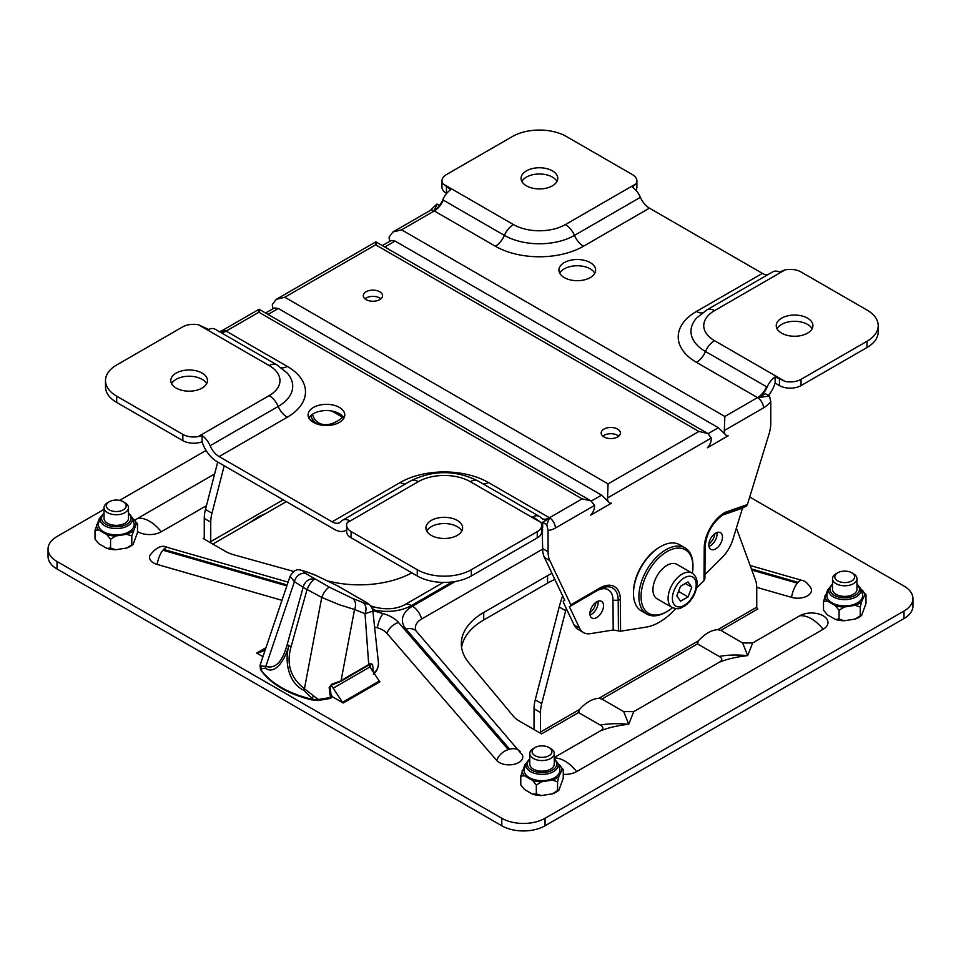 <?xml version="1.0" encoding="UTF-8"?>
<svg xmlns="http://www.w3.org/2000/svg" width="961" height="961" viewBox="0 0 961 961"><rect width="100%" height="100%" fill="white"/><g stroke="black" fill="none" stroke-linecap="round" stroke-linejoin="round"><path stroke-width="1.44" d="M370.562 667.931L370.213 664.772L369.252 664.291L370.417 663.498L372.544 664.459L369.781 664.532M362.741 602.487C369.312 605.01 369.589 604.469 363.57 600.853L363.991 601.057C370.081 604.361 371.979 606.631 372.88 611.112L365.036 613.707C366.862 608.733 366.105 604.986 362.741 602.487L352.255 598.247A9.178 7.147 112 0 1 354.549 609.466L339.245 604.733L321.743 597.418L304.445 688.725L318.187 699.464L330.452 697.53L329.155 687.547L331.161 684.869M331.809 684.16L340.014 681.253M373.577 673.445L372.556 664.471M329.155 687.547A1.526 0.625 -7.3 0 0 330.128 686.815L331.569 685.097L340.771 681.337L370.117 664.303M290.078 576.288L290.078 576.288C296.733 565.909 300.06 570.75 305.778 571.507A9.178 7.748 110.6 0 1 306.703 571.951C301.85 570.197 301.73 570.834 306.319 573.849A9.178 7.376 122.6 0 0 294.426 581.645L290.078 576.288L260.491 663.919L260.023 665.889L265.801 666.405A9.178 7.111 130.8 0 0 265.488 668.171L260.359 668.856A1.526 1.201 155 0 0 260.455 669.385L261.32 670.85C271.543 684.4 288.228 694.07 311.388 699.836L318.139 700.509L330.2 698.455A1.526 1.526 0 0 0 331.269 696.845L330.128 686.815M329.743 698.251L330.452 697.53A1.526 0.661 -5.7 0 0 331.269 696.845M352.255 598.247L329.755 587.375A9.178 2.679 -61.6 0 0 321.743 597.418L307.052 589.489A9.178 2.679 -61.6 0 1 315.064 579.447A9.178 7.376 122.6 0 0 303.171 587.255A9.178 3.051 15.6 0 0 307.052 589.489L291.111 646.645C286.066 663.931 290.51 677.949 304.445 688.725A9.178 2.991 112.8 0 0 304.036 690.43C287.735 682.754 284.516 660.219 288.889 645.576C284.912 660.507 274.738 675.271 265.488 668.171M314.139 696.329A9.178 2.018 148.9 0 1 311.28 697.71L304.036 690.43M318.067 700.221L318.187 699.464L313.466 699.512L311.28 697.71L311.748 699.608M259.963 666.345L261.152 670.177C271.29 683.571 287.952 693.193 311.16 699.043L313.466 699.512L313.622 700.281M260.996 665.649A9.178 8.06 39.3 0 0 261.272 668.844L261.332 670.838M305.778 571.507L314.824 574.918A9.178 7.748 110.6 0 1 315.761 575.363L306.703 571.951M291.111 646.645A9.178 3.051 -164.4 0 1 287.231 644.399A9.178 3.099 15.8 0 0 288.889 645.576A9.178 3.027 -164.8 0 0 291.111 646.645M265.957 647.702L256.695 653.06A1.526 0.877 -120 0 0 257.38 653.168L265.044 650.429M256.695 653.06L262.942 656.651M331.185 696.064L332.506 696.821L331.04 694.611M332.506 696.821L343.197 702.996A1.526 0.877 -120 0 1 342.512 702.323L379.271 681.097A1.526 0.877 -120 0 0 379.955 681.769L343.197 702.996M330.932 685.385A12.229 7.063 60 0 1 333.167 688.184L342.512 702.323M368.652 665.24A12.229 7.063 60 0 1 369.925 666.97L379.271 681.097M558.93 790.098L563.254 778.326L563.254 769.521L561.885 770.013L558.93 776.368L557.56 781.773L557.56 790.591L558.93 790.098A19.881 11.472 180 0 1 552.455 793.846L557.56 790.591M557.56 781.773L552.455 780.104L541.439 781.81L536.322 785.065L536.322 793.882L541.439 795.552L552.455 793.846M541.439 795.552A19.881 11.472 180 0 1 532.586 794.182L536.322 793.882M536.322 785.065L532.586 780.44L524.526 775.791L520.778 776.092L520.778 784.897L524.526 789.522L532.586 794.182M861.657 615.328L865.981 603.556L865.981 594.739L864.612 595.231L861.657 601.586L860.287 607.004L860.287 615.809L861.657 615.328A19.881 11.472 180 0 1 855.182 619.064L860.287 615.809M860.287 607.004L855.182 605.334L844.166 607.04L839.049 610.283L839.049 619.1L844.166 620.77L855.182 619.064M844.166 620.77A19.881 11.472 180 0 1 835.313 619.401L839.049 619.1M839.049 610.283L835.313 605.67L827.253 601.009L823.505 601.31L823.505 610.127L827.253 614.74L835.313 619.401M133.171 544.286L137.495 532.514L137.495 523.709L136.126 524.189L131.801 535.962L131.801 544.779L133.171 544.286A19.881 11.472 180 0 1 126.696 548.034L131.801 544.779M131.801 535.962L126.696 534.292L115.668 535.998L110.563 539.253L110.563 548.058L115.668 549.728L126.696 548.034M115.668 549.728A19.881 11.472 180 0 1 106.827 548.359L110.563 548.058M110.563 539.253L106.827 534.628L98.755 529.979L95.019 530.28L95.019 539.085L98.755 543.71L106.827 548.359M206.074 450.445L119.572 500.393M104.028 509.366L57.011 536.514A30.584 17.658 0 0 0 48.05 548.995A30.584 17.658 0 0 0 57.011 561.488L501.798 818.279A30.584 17.658 0 0 0 545.043 818.279L903.989 611.04A30.584 17.658 0 0 0 912.95 598.559A30.584 17.658 0 0 0 903.989 586.078L749.724 497.005M750.133 565.476L801.87 580.372C804.585 580.48 807.636 583.111 811.036 588.264A13.766 7.94 180 0 1 806.363 596.433A13.766 7.94 180 0 1 791.564 597.37L756.727 587.339M542.677 549.127L421.639 619.004A21.406 12.361 0 0 0 416.053 630.824L416.425 631.341A13.766 10.054 139.2 0 0 406.01 629.107A34.38 19.845 180 0 1 412.461 606.211L455.286 581.489M416.425 631.341L522.364 754.938A13.766 7.94 180 0 1 513.859 764.355A13.766 7.94 180 0 1 496.717 760.463L386.947 633.347A21.406 12.361 0 0 0 377.337 627.797L374.598 627.004M281.957 600.337L157.148 564.419A13.766 7.94 180 0 1 149.964 555.314C156.259 547.205 162.085 544.575 167.454 547.422L288.096 582.15M328.746 581.153A76.448 44.134 0 0 0 411.825 572.828M217.715 462.013L205.474 509.462A30.584 17.658 -60 0 0 204.261 518.411L204.261 537.884A1.526 0.877 60 0 1 203.948 538.58A1.526 0.877 60 0 1 203.179 538.508L225.451 551.374A30.584 17.658 0 0 0 233.811 554.797L293.814 571.471M135.008 520.49A16.541 9.55 180 0 1 137.879 518.267A32.109 18.535 60 0 1 149.568 521.27A32.109 18.535 60 0 1 161.268 531.769L206.459 505.678M161.268 531.769A16.541 9.55 180 0 1 137.495 531.541M137.879 518.267L214.639 473.953M719.26 662.249C722.624 660.327 722.624 658.393 719.26 656.471C727.057 654.885 736.522 654.609 747.658 655.618L742.649 642.957L752.667 642.957L747.658 655.618C736.522 656.868 727.057 659.09 719.26 662.249L633.743 711.62L628.722 724.282C617.599 725.531 608.133 727.741 600.325 730.913L554.245 757.52M600.325 730.913C603.7 728.991 603.7 727.057 600.325 725.123L578.546 712.557L541.584 733.892L519.312 721.026A30.584 17.658 0 0 1 513.378 716.209L468.896 662.85A76.448 44.134 0 0 1 461.328 643.702A76.448 44.134 0 0 1 483.719 612.493L483.719 619.989A76.448 44.134 0 0 0 461.604 647.45M551.938 573.297A76.448 44.134 0 0 0 547.566 575.639L483.719 612.493M757.724 608.986L720.858 630.38L742.649 642.957M799.732 615.785A16.541 9.55 180 0 1 823.121 615.785A16.541 9.55 180 0 1 823.121 629.299A32.109 18.535 -120 0 0 811.432 618.8A32.109 18.535 -120 0 0 799.732 615.785L752.667 642.957M823.121 629.299L576.648 771.587A16.541 9.55 0 0 1 563.254 774.338M600.325 725.123C608.133 723.549 617.599 723.273 628.722 724.282L623.713 711.62L601.934 699.043L598.823 698.347A32.109 18.535 120 0 0 579.483 709.506L578.546 712.557M579.483 709.506L540.514 732.018A1.526 0.877 -120 0 0 541.596 733.892M483.719 619.989L547.566 583.123A76.448 44.134 0 0 1 554.845 579.423M736.378 528.057L755.526 580.156A30.584 17.658 120 0 1 756.739 587.7L756.739 607.172A1.526 0.877 -120 0 0 757.821 609.046M756.739 607.172L717.759 629.683L720.858 630.38M719.26 656.471L697.47 643.894L601.934 699.043M717.759 629.683A32.109 18.535 120 0 0 698.419 640.843L697.47 643.894M48.05 548.995L48.05 556.491A30.584 17.658 0 0 0 57.011 568.972L501.798 825.775A30.584 17.658 0 0 0 545.043 825.775L903.989 618.536A30.584 17.658 0 0 0 912.95 606.055L912.95 598.559M132.45 518.327L137.495 523.709M95.019 530.28L99.343 518.508A19.881 11.472 0 0 1 100.268 517.715M860.936 589.369L865.981 594.739M823.505 601.31L827.829 589.537A19.881 11.472 0 0 1 828.754 588.745M558.209 764.139L563.254 769.521M520.778 776.092L525.102 764.319A19.881 11.472 0 0 1 526.027 763.527M623.713 711.62L633.743 711.62M589.958 612.65A9.634 5.562 120 0 0 595.916 602.331M708.894 543.986A9.634 5.562 120 0 0 714.852 533.667M566.281 608.469A76.448 44.134 120 0 0 565.681 610.728L559.194 606.98A76.448 44.134 120 0 1 562.665 595.892M540.514 732.018L540.514 712.533A30.584 17.658 120 0 1 541.728 703.584L565.681 610.728M534.1 729.567A10.703 6.174 -120 0 1 534.028 728.27L534.028 708.786A30.584 17.658 120 0 1 535.241 699.848L559.194 606.98M204.261 518.411L210.747 522.159L210.747 541.632L283.195 499.816M210.675 542.845A10.703 6.174 -120 0 0 210.747 541.632M104.028 512.874L100.328 517.499L98.671 522.628A17.887 10.331 0 0 0 116.257 534.857A17.887 10.331 0 0 0 133.843 522.628L132.174 517.499L128.486 512.874M96.388 524.862A19.881 11.472 0 0 0 98.755 529.979M106.827 534.628A19.881 11.472 0 0 0 115.668 535.998M126.696 534.292A19.881 11.472 0 0 0 133.171 530.556M136.126 524.189A19.881 11.472 0 0 0 133.747 519.084M832.514 583.916L828.826 588.54L827.157 593.67A17.887 10.331 0 0 0 844.743 605.898A17.887 10.331 0 0 0 862.329 593.67L860.672 588.54L856.972 583.916M824.874 595.904A19.881 11.472 0 0 0 827.253 601.009M835.313 605.67A19.881 11.472 0 0 0 844.166 607.04M855.182 605.334A19.881 11.472 0 0 0 861.657 601.586M864.612 595.231A19.881 11.472 0 0 0 862.245 590.114M529.787 758.685L526.099 763.31L524.43 768.44A17.887 10.331 0 0 0 542.016 780.668A17.887 10.331 0 0 0 559.602 768.44L557.945 763.31L554.245 758.685M522.147 770.674A19.881 11.472 0 0 0 524.526 775.791M532.586 780.44A19.881 11.472 0 0 0 541.439 781.81M552.455 780.104A19.881 11.472 0 0 0 558.93 776.368M561.885 770.013A19.881 11.472 0 0 0 559.518 764.896M265.741 513.51L258.701 516.598L248.647 523.385L286.33 501.618M210.747 522.159A30.584 17.658 -60 0 1 211.973 513.21L224.201 465.761M542.124 527.253L542.665 548.623A30.584 17.658 -60 0 0 544.431 557.476L564.768 600.313L563.278 601.178L563.302 602.199L574.137 625.01A26.452 15.268 120 0 0 578.09 629.455L583.495 632.578A26.452 15.268 120 0 0 590.366 633.659L613.19 630.008L620.578 631.209L620.374 599.724A28.854 16.661 120 0 0 600.036 587.94L570.834 604.829L570.858 605.85L599.412 589.333A26.692 15.412 -60 0 1 618.211 600.241L620.374 599.724M768.524 395.5A22.932 13.238 120 0 0 775.119 383.079L775.119 376.892A15.292 8.829 120 0 0 767.407 386.418A15.328 8.853 -60 0 1 758.818 397.482L765.388 393.698L769.497 396.064L770.794 401.746L770.794 423.164A30.584 17.658 120 0 1 769.028 434.048L747.406 504.561L725.411 512.213L724.606 513.715L746.156 506.219L747.406 504.561M746.156 506.219L742.493 508.153L732.835 539.626A26.452 15.268 120 0 1 722.011 557.644L704.93 574.642M725.411 512.213A29.118 16.805 120 0 0 704.233 548.731L703.993 580.672L704.893 578.786L705.134 546.449M703.993 580.672L696.581 588.048M675.835 608.685L672.664 611.833A55.041 31.785 120 0 1 646.2 627.113L620.578 631.209M570.834 604.829L549.836 560.599A30.584 17.658 120 0 1 548.07 551.746L542.665 548.623M600.036 587.94L599.412 589.333L569.38 606.715L579.543 628.122A26.452 15.268 120 0 0 583.495 632.578M541.74 527.697A22.932 13.238 120 0 0 542.665 527.565L542.665 522.279L546.773 524.646L548.07 530.34L548.07 551.746M390.154 241.079A9.178 5.298 -60 0 1 389.169 237.007L392.941 231.973L430.072 210.543A8.409 4.853 -120 0 1 434.276 210.964A15.292 8.829 120 0 0 443.309 200.128L443.057 199.155A15.292 8.829 -60 0 1 450.769 189.629L442.877 183.827A15.292 8.829 180 0 1 441.964 180.836A15.292 8.829 180 0 1 446.445 174.602L512.393 136.522A38.224 22.067 180 0 1 566.449 136.522L632.398 174.602A15.292 8.829 180 0 1 636.879 180.836A15.292 8.829 180 0 1 635.978 183.827L632.398 187.143A15.292 8.829 60 0 1 640.41 197.317L574.45 235.397A15.292 8.829 -120 0 0 565.428 224.562A36.77 21.226 180 0 1 513.426 224.562A15.292 8.829 120 0 0 504.393 235.397L443.309 200.128M273.392 308.493A9.178 5.298 -60 0 1 272.395 304.421L276.179 299.388L375.859 241.848L707.74 433.459M109.23 501.75L107.608 502.687A12.229 7.063 0 0 0 104.028 507.672L104.028 518.291A12.229 7.063 0 0 0 116.257 525.355A12.229 7.063 0 0 0 128.486 518.291L128.486 507.672A12.229 7.063 0 0 0 124.906 502.687L123.284 501.75A9.934 5.742 0 0 0 109.23 501.75A9.934 5.742 0 0 0 109.23 509.859A9.934 5.742 0 0 0 123.284 509.859A9.934 5.742 0 0 0 123.284 501.75L124.906 502.687M837.716 572.78L836.094 573.717A12.229 7.063 0 0 0 832.514 578.714L832.514 589.321A12.229 7.063 0 0 0 844.743 596.385A12.229 7.063 0 0 0 856.972 589.321L856.972 578.714A12.229 7.063 0 0 0 853.392 573.717L851.77 572.78A9.934 5.742 0 0 0 837.716 572.78A9.934 5.742 0 0 0 837.716 580.9A9.934 5.742 0 0 0 851.77 580.9A9.934 5.742 0 0 0 851.77 572.78L853.392 573.717M534.989 747.562L533.367 748.499A12.229 7.063 0 0 0 529.787 753.484L529.787 764.103A12.229 7.063 0 0 0 542.016 771.166A12.229 7.063 0 0 0 554.245 764.103L554.245 753.484A12.229 7.063 0 0 0 550.665 748.499L549.043 747.562A9.934 5.742 0 0 0 534.989 747.562A9.934 5.742 0 0 0 534.989 755.67A9.934 5.742 0 0 0 549.043 755.67A9.934 5.742 0 0 0 549.043 747.562L550.665 748.499M364.952 298.811A9.634 5.562 180 0 1 379.739 298.006A9.634 5.562 180 0 1 380.892 298.811M602.811 436.138A9.634 5.562 180 0 1 617.587 435.333A9.634 5.562 180 0 1 618.752 436.138M559.734 273.224A18.343 10.595 180 0 1 590.234 268.852A18.343 10.595 180 0 1 594.799 273.224M758.818 397.482L769.497 396.064M767.407 386.418L766.578 386.766A15.292 8.829 -60 0 1 757.544 397.602L724.846 416.473L401.578 229.835L392.941 231.973M692.364 573.285A36.698 21.19 120 0 0 692.953 566.606L692.953 565.356A38.224 22.067 120 0 0 685.037 547.854L679.631 544.731A38.224 22.067 120 0 0 660.519 546.629L659.438 547.253A36.698 21.19 120 0 0 633.491 592.192L633.491 593.442A38.224 22.067 120 0 0 641.407 610.944L646.813 614.067A38.224 22.067 120 0 0 665.925 612.169L667.006 611.544A36.698 21.19 120 0 0 672.496 607.7M724.846 416.473L724.33 430.504A9.178 5.298 120 0 0 726.204 435.345A9.178 5.298 120 0 0 728.198 435.765L707.44 447.754A9.178 5.298 120 0 0 711.308 438.024L707.837 433.519L698.899 431.453L375.631 244.815C375.715 241.019 375.895 240.923 376.147 244.526M698.899 431.453L608.073 483.888L607.556 497.918A9.178 5.298 120 0 0 609.442 502.759A9.178 5.298 120 0 0 611.436 503.18L590.667 515.168A9.178 5.298 120 0 0 594.535 505.438L591.075 500.933L582.126 498.867L258.857 312.229C258.953 308.433 259.122 308.337 259.374 311.941M722.24 515.192L742.493 508.153M708.846 544.935A9.634 5.562 120 0 0 710.84 549.356A9.634 5.562 120 0 0 720.474 543.794A9.634 5.562 120 0 0 720.474 532.67A9.634 5.562 120 0 0 713.05 535.241A9.634 5.562 120 0 0 708.846 544.935M708.966 546.353A9.634 5.562 120 0 0 710.251 545.752A9.634 5.562 120 0 0 716.942 532.538M704.233 548.731L705.134 547.47A26.956 15.556 -60 0 1 705.122 546.953C706.323 532.983 712.678 521.979 724.186 513.955A26.956 15.556 -60 0 1 724.606 513.715M618.416 631.089L618.211 600.241L612.998 600.253L613.19 630.008M612.998 600.253A23.004 13.286 120 0 0 597.021 590.715M589.91 613.598A9.634 5.562 120 0 0 591.904 618.007A9.634 5.562 120 0 0 601.538 612.457A9.634 5.562 120 0 0 601.538 601.334A9.634 5.562 120 0 0 594.114 603.904A9.634 5.562 120 0 0 589.91 613.598M590.042 615.016A9.634 5.562 120 0 0 591.315 614.415A9.634 5.562 120 0 0 598.006 601.202M546.773 524.646L549.236 518.484A15.328 8.853 -60 0 1 541.824 518.544A15.328 8.853 -60 0 1 540.647 517.342A15.292 8.829 120 0 0 539.553 516.501A15.292 8.829 120 0 0 532.935 516.718L540.839 522.412A15.292 8.829 180 0 1 541.74 525.403A15.292 8.829 180 0 1 537.259 531.637L537.259 537.884L471.31 575.963A38.224 22.067 180 0 1 417.254 575.963L351.077 537.764A15.292 8.829 180 0 1 346.609 531.517L346.609 525.271A15.292 8.829 180 0 1 347.293 522.664L349.143 520.466A15.292 8.829 -120 0 0 342.524 520.237A15.292 8.829 -120 0 0 341.131 521.403A15.292 8.829 -120 0 1 339.75 522.568A15.292 8.829 -120 0 1 332.11 521.811L219.132 456.583L287.243 417.254A62.309 35.977 0 0 0 287.243 366.381L226.159 331.113L258.857 312.229M542.665 522.279L549.236 518.484M308.901 418.035A18.343 10.595 180 0 1 339.413 413.662A18.343 10.595 180 0 1 343.966 418.035M287.243 417.254A15.292 8.829 -120 0 1 278.209 406.431A49.54 28.602 180 0 0 287.027 372.88L276.828 364.82L215.204 329.239A15.292 8.829 -60 0 0 208.585 329.455L198.639 324.842L269.188 365.576A36.77 21.226 180 0 1 269.188 395.596A15.292 8.829 60 0 1 278.209 406.431L210.099 445.748A15.292 8.829 -120 0 0 202.098 435.573L202.098 441.76A22.932 13.238 -120 0 0 216.958 461.58L334.272 529.307A22.932 13.238 -120 0 0 345.744 530.436A22.932 13.238 -120 0 0 346.609 529.859M391.127 240.526L395.091 241.079L718.36 427.717L726.204 435.345M430.072 210.543L436.931 204.056L434.468 210.231A15.328 8.853 120 0 0 443.057 199.155M436.931 204.056L439.441 205.51M220.513 332.302A15.328 8.853 120 0 0 224.886 331.221L219.576 331.761M590.979 500.885L259.098 309.262L221.955 330.704A8.409 4.853 60 0 1 226.159 331.113A15.292 8.829 120 0 1 220.994 332.578M609.442 502.759L601.586 495.131L278.318 308.493L274.329 307.952M608.073 483.888L284.804 297.249L276.179 299.388M104.028 507.672A12.229 7.063 0 0 0 116.257 514.736A12.229 7.063 0 0 0 128.486 507.672M832.514 578.714A12.229 7.063 0 0 0 844.743 585.778A12.229 7.063 0 0 0 856.972 578.714M529.787 753.484A12.229 7.063 0 0 0 542.016 760.547A12.229 7.063 0 0 0 554.245 753.484M617.587 429.086A9.634 5.562 180 0 1 620.41 433.015A9.634 5.562 180 0 1 610.776 438.576A9.634 5.562 180 0 1 601.154 433.015A9.634 5.562 180 0 1 607.1 427.885A9.634 5.562 180 0 1 617.587 429.086M379.739 291.76A9.634 5.562 180 0 1 382.562 295.688A9.634 5.562 180 0 1 372.928 301.249A9.634 5.562 180 0 1 363.294 295.688A9.634 5.562 180 0 1 369.24 290.558A9.634 5.562 180 0 1 379.739 291.76M309.514 419.02A38.224 22.067 120 0 0 311.64 420.558L317.046 423.681A38.224 22.067 120 0 0 319.064 424.618M590.234 262.605A18.343 10.595 180 0 1 595.616 270.101A18.343 10.595 180 0 1 577.261 280.696A18.343 10.595 180 0 1 558.918 270.101A18.343 10.595 180 0 1 570.245 260.311A18.343 10.595 180 0 1 590.234 262.605M401.578 229.835L434.276 210.964L495.359 246.232A62.309 35.977 0 0 0 583.483 246.232L649.432 208.153A15.292 8.829 60 0 1 640.41 197.317M649.432 208.153L762.409 273.38L696.461 311.448A62.309 35.977 0 0 0 696.461 362.333L757.544 397.602A8.409 4.853 -120 0 1 763.49 407.896A23.701 13.682 120 0 0 770.794 401.746M767.575 274.846A15.292 8.829 60 0 1 762.409 273.38M775.119 376.892L785.065 381.397L714.516 340.662A36.77 21.226 180 0 1 714.516 310.643A15.292 8.829 -120 0 0 706.876 309.886L772.824 271.807A15.292 8.829 60 0 1 779.443 272.035L785.065 269.909A15.292 8.829 180 0 1 801.066 271.975L867.014 310.055A38.224 22.067 180 0 1 878.21 325.659A38.224 22.067 180 0 1 867.014 341.263L867.014 347.498A38.224 22.067 180 0 0 878.21 331.893L878.21 325.659M867.014 347.498L801.066 385.577A15.292 8.829 180 0 1 779.443 385.577L775.119 383.079M777.041 328.77A18.343 10.595 180 0 1 807.552 324.41A18.343 10.595 180 0 1 812.117 328.77M660.519 546.629A38.224 22.067 120 0 0 633.491 593.442M426.744 531.025A18.343 10.595 180 0 1 457.256 526.652A18.343 10.595 180 0 1 461.809 531.025M541.74 525.403L541.74 531.637A15.292 8.829 180 0 1 537.259 537.884M210.099 445.748A15.292 8.829 -120 0 0 219.132 456.583M339.413 407.428A18.343 10.595 180 0 1 344.783 414.912A18.343 10.595 180 0 1 326.428 425.507A18.343 10.595 180 0 1 308.085 414.912A18.343 10.595 180 0 1 319.412 405.134A18.343 10.595 180 0 1 339.413 407.428M310.691 415.717A38.224 22.067 120 0 0 317.046 423.681M324.65 425.459A38.224 22.067 120 0 0 336.17 421.783L337.251 421.158A36.698 21.19 120 0 0 342.741 417.314M521.895 181.461A18.343 10.595 180 0 1 552.395 177.088A18.343 10.595 180 0 1 556.96 181.461M636.879 180.836L636.879 187.083A15.292 8.829 180 0 1 635.882 190.218M441.964 180.836L441.964 187.083A15.292 8.829 180 0 0 446.445 193.329L446.661 193.449M807.552 318.163A18.343 10.595 180 0 1 812.922 325.659A18.343 10.595 180 0 1 794.579 336.254A18.343 10.595 180 0 1 776.236 325.659A18.343 10.595 180 0 1 787.564 315.869A18.343 10.595 180 0 1 807.552 318.163M801.066 385.577L801.066 379.331A15.292 8.829 180 0 1 785.065 381.397M801.066 379.331L867.014 341.263M685.037 547.854A38.224 22.067 120 0 0 646.813 569.921A38.224 22.067 120 0 0 646.813 614.067M351.077 537.764L351.077 531.517A15.292 8.829 180 0 1 346.609 525.271M351.077 531.517L417.254 569.717L417.254 575.963M471.31 575.963L471.31 569.717A38.224 22.067 180 0 1 417.254 569.717M471.31 569.717L537.259 531.637M457.256 520.406A18.343 10.595 180 0 1 462.625 527.901A18.343 10.595 180 0 1 444.282 538.496A18.343 10.595 180 0 1 425.927 527.901A18.343 10.595 180 0 1 437.255 518.111A18.343 10.595 180 0 1 457.256 520.406M269.188 395.596L198.194 436.582L202.098 435.573M198.194 436.582A15.292 8.829 180 0 1 182.854 434.396L182.854 440.631A15.292 8.829 180 0 0 202.098 441.76M171.587 383.703A18.343 10.595 180 0 1 202.098 379.331A18.343 10.595 180 0 1 206.663 383.703M116.689 402.431L116.689 396.184A38.224 22.067 180 0 1 105.494 380.58L105.494 386.827A38.224 22.067 180 0 0 116.689 402.431L182.854 440.631M552.395 170.854A18.343 10.595 180 0 1 557.776 178.338A18.343 10.595 180 0 1 539.421 188.933A18.343 10.595 180 0 1 521.078 178.338A18.343 10.595 180 0 1 532.406 168.559A18.343 10.595 180 0 1 552.395 170.854M105.494 380.58A38.224 22.067 180 0 1 116.689 364.976L182.638 326.908A15.292 8.829 180 0 1 198.639 324.842M202.098 373.096A18.343 10.595 180 0 1 207.468 380.58A18.343 10.595 180 0 1 189.125 391.175A18.343 10.595 180 0 1 170.782 380.58A18.343 10.595 180 0 1 182.109 370.802A18.343 10.595 180 0 1 202.098 373.096M116.689 396.184L182.854 434.396M312.433 414.311A36.698 21.19 120 0 0 337.251 421.158M692.953 566.606A36.698 21.19 120 0 0 667.006 551.614A36.698 21.19 120 0 0 641.059 596.565A36.698 21.19 120 0 0 667.006 611.544M692.076 573.104L676.94 564.371A19.881 11.472 120 0 0 667.006 565.356A19.881 11.472 120 0 0 654.021 582.871A19.881 11.472 120 0 0 657.06 598.799L672.195 607.532C680.688 610.259 680.136 607.688 684.052 606.475C691.836 601.069 696.184 593.514 697.085 583.808C697.266 579.075 695.596 575.507 692.076 573.104A19.881 11.472 120 0 0 682.142 574.089A19.881 11.472 120 0 0 669.156 591.604A19.881 11.472 120 0 0 672.195 607.532M688.04 581.922L691.788 587.243L688.04 596.901L680.556 601.226L676.808 595.892L680.556 586.246L688.04 581.922M685.301 583.495L691.788 587.243M678.55 591.411L688.04 596.901M370.417 663.498A29.226 16.878 0 0 1 368.724 664.568L365.036 613.707L354.549 609.466L341.083 680.52L368.724 664.568A1.526 0.877 60 0 1 368.411 665.372M373.973 673.084A30.44 17.574 0 0 0 378.43 662.778L372.88 611.1M294.426 581.645L265.801 666.405C275.326 669.228 282.462 661.901 287.231 644.399L303.171 587.255L294.426 581.645M363.991 601.057L338.044 586.078A9.178 5.298 120 0 0 337.623 585.874L315.761 575.363M363.57 600.853L337.623 585.874M329.755 587.375L306.319 573.849M333.167 688.184L369.925 666.97M257.38 653.168L265.753 648.339M203.179 538.508L204.261 537.884M554.245 758.013A32.109 18.535 60 0 1 564.96 761.1A32.109 18.535 60 0 1 576.648 771.587M547.566 575.639L547.566 583.123M751.394 568.924L798.062 582.354L797.354 583.171L751.814 570.065M801.87 580.372A13.766 5.009 106.1 0 0 798.062 582.354M791.564 597.37A13.766 5.009 -73.9 0 1 797.354 583.171M542.665 531.037L541.74 531.577M421.639 619.004A13.766 7.94 -120 0 0 412.461 606.211M406.01 629.107L509.738 749.232L508.333 749.628L398.551 622.512A13.766 10.054 -40.8 0 0 386.947 633.347M520.153 751.466A13.766 10.054 139.2 0 0 509.738 749.232M496.717 760.463A13.766 10.054 -40.8 0 1 508.333 749.628M377.337 627.797A13.766 5.009 -73.9 0 1 383.127 613.598A34.38 19.845 180 0 1 398.551 622.512M383.127 613.598L372.82 610.631M286.834 585.886L162.938 550.221A13.766 5.009 106.1 0 0 157.148 564.419M162.938 550.221L163.646 549.404A13.766 5.009 -73.9 0 1 167.454 547.422M372.279 608.673A13.766 5.009 -73.9 0 1 375.511 607.304L370.61 605.898M163.646 549.404L287.147 584.961M372.58 609.538A34.38 19.845 180 0 0 411.356 605.574A13.766 7.94 -120 0 0 404.473 604.889C396.425 609.07 386.766 609.875 375.511 607.304M411.356 605.574L452.283 581.934M541.74 530.292L542.665 529.751M57.011 561.488L57.011 568.972M501.798 818.279L501.798 825.775M545.043 818.279L545.043 825.775M903.989 611.04L903.989 618.536M698.419 640.843L598.823 698.347M540.514 712.533L534.028 708.786M541.728 703.584L535.241 699.848M205.474 509.462L211.973 513.21M100.328 517.499A16.205 9.358 0 0 0 108.701 527.493A16.205 9.358 0 0 0 127.705 525.835A16.205 9.358 0 0 0 132.174 517.499M828.826 588.54A16.205 9.358 0 0 0 837.187 598.535A16.205 9.358 0 0 0 856.203 596.865A16.205 9.358 0 0 0 860.672 588.54M526.099 763.31A16.205 9.358 0 0 0 534.46 773.305A16.205 9.358 0 0 0 553.476 771.647A16.205 9.358 0 0 0 557.945 763.31M104.028 513.558A14.715 8.493 0 0 0 106.911 524.85A14.715 8.493 0 0 0 126.66 524.298A14.715 8.493 0 0 0 128.486 513.558M832.514 584.6A14.715 8.493 0 0 0 835.397 595.892A14.715 8.493 0 0 0 855.158 595.327A14.715 8.493 0 0 0 856.972 584.6M529.787 759.37A14.715 8.493 0 0 0 532.67 770.662A14.715 8.493 0 0 0 552.431 770.109A14.715 8.493 0 0 0 554.245 759.37M544.431 557.476L549.836 560.599M574.137 625.01L579.543 628.122M724.33 430.504L763.49 407.896M607.556 497.918L711.308 438.024M548.07 530.34A23.701 13.682 120 0 0 555.374 528.057L594.535 505.438M582.126 498.867L549.428 517.751A8.409 4.853 60 0 1 555.374 528.057M483.179 483.948A15.292 8.829 120 0 0 488.344 482.482L549.428 517.751A15.292 8.829 -60 0 1 541.812 518.52M268.035 314.427L278.318 308.493M284.804 297.249L375.631 244.815M384.796 247.013L395.091 241.079M779.443 379.391L779.443 385.577M766.578 386.766L705.494 351.498A15.292 8.829 -60 0 1 714.516 340.662M706.876 309.886L696.677 317.959A49.54 28.602 180 0 0 705.494 351.498A15.292 8.829 -60 0 1 696.461 362.333M718.36 427.717L708.065 433.651M601.586 495.131L591.303 501.065M477.929 480.92C455.502 469.917 433.063 469.917 410.635 480.92A15.292 8.829 60 0 1 418.275 481.677A36.77 21.226 180 0 1 470.277 481.677A15.292 8.829 -60 0 1 477.929 480.92L539.553 516.501M470.277 481.677L540.839 522.412M583.483 246.232A15.292 8.829 -120 0 1 574.45 235.397A49.54 28.602 180 0 1 504.393 235.397A15.292 8.829 -60 0 1 495.359 246.232M513.426 224.562L442.877 183.827M276.828 364.82A15.292 8.829 120 0 0 269.188 365.576M281.333 367.763A15.292 8.829 120 0 0 287.243 366.381M488.344 482.482A62.309 35.977 0 0 0 400.22 482.482L332.11 521.811M635.978 183.827L565.428 224.562M702.371 312.83A15.292 8.829 60 0 1 696.461 311.448M714.516 310.643L785.065 269.909M405.386 483.948A15.292 8.829 60 0 1 400.22 482.482M347.293 522.664L418.275 481.677M446.445 193.329L446.445 187.143M339.401 413.662A19.881 11.472 120 0 0 342.44 417.146L343.834 417.795M684.304 577.837A16.817 9.706 120 0 0 673.997 604.385A16.817 9.706 120 0 0 694.599 592.493A16.817 9.706 120 0 0 684.304 577.837M373.312 674.214C376.7 671.631 378.406 667.823 378.43 662.778M260.455 669.385L260.491 663.919M338.044 586.078L314.824 574.918M404.473 604.889L443.393 582.414M212.801 544.07L248.623 523.385M704.893 578.786L705.134 547.482M221.955 330.704L219.024 331.833M274.353 307.94L265.572 313.01M391.127 240.514L382.334 245.596M346.609 529.943L345.744 530.436M410.635 480.92L342.524 520.237M331.857 411.044L342.44 417.146"/></g></svg>

